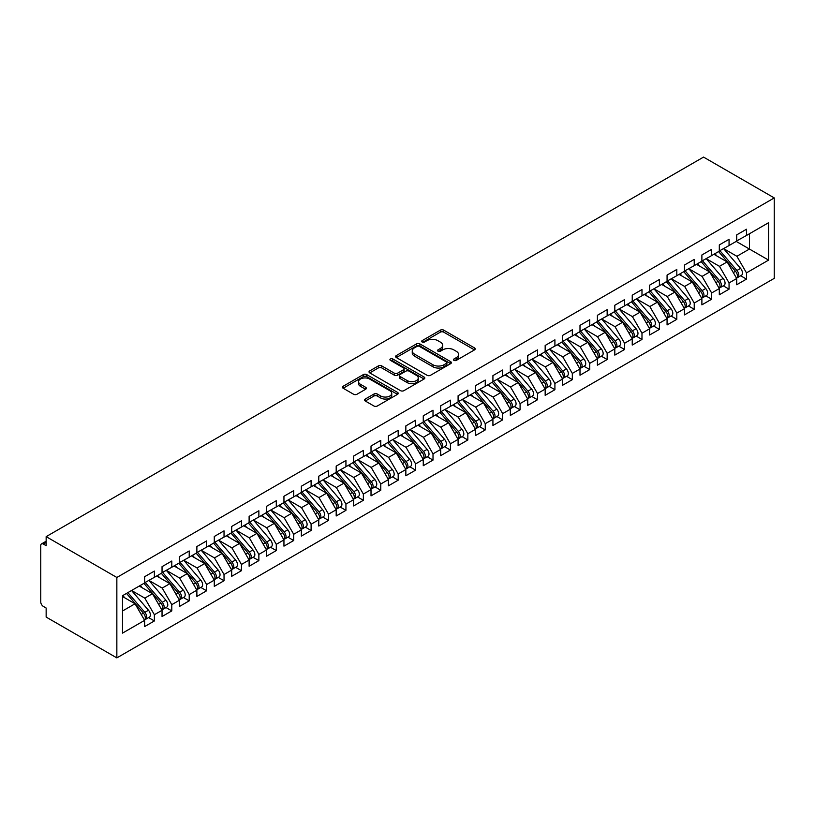 <?xml version="1.0" encoding="UTF-8"?>
<svg xmlns="http://www.w3.org/2000/svg" width="815" height="815" viewBox="0 0 815 815"><rect width="100%" height="100%" fill="white"/><g stroke="black" fill="none" stroke-linecap="round" stroke-linejoin="round"><path stroke-width="1.22" d="M453.955 360.373A1.691 0.978 0 0 0 456.349 360.373L474.513 349.89A2.414 1.396 0 0 0 475.227 348.902A2.414 1.396 0 0 0 474.513 347.913L443.747 330.146A2.414 1.396 0 0 0 440.324 330.146L422.16 340.639A1.691 0.978 0 0 0 421.671 341.332A1.691 0.978 0 0 0 422.16 342.015A1.691 0.978 0 0 0 424.554 342.015L426.907 340.66A7.732 4.462 0 0 1 437.849 340.66L440.416 342.137A7.732 4.462 0 0 1 442.677 345.295A7.732 4.462 0 0 1 440.416 348.453L438.062 349.818A1.691 0.978 0 0 0 437.563 350.501A1.691 0.978 0 0 0 438.062 351.194A1.691 0.978 0 0 0 440.457 351.194L442.81 349.839A7.732 4.462 0 0 1 453.741 349.839L456.308 351.316A7.732 4.462 0 0 1 458.57 354.474A7.732 4.462 0 0 1 456.308 357.632L453.955 358.997A1.691 0.978 0 0 0 453.466 359.68A1.691 0.978 0 0 0 453.955 360.373L453.955 358.997M365.283 399.034A2.414 1.396 0 0 0 364.58 400.022A2.414 1.396 0 0 0 365.283 401.011L373.922 405.992A2.414 1.396 0 0 0 377.335 405.992L397.506 394.348A2.414 1.396 0 0 0 398.219 393.36A2.414 1.396 0 0 0 397.506 392.372L366.74 374.615A2.414 1.396 0 0 0 363.317 374.615L343.146 386.259A2.414 1.396 0 0 0 342.443 387.247A2.414 1.396 0 0 0 343.146 388.225L353.578 394.246A2.414 1.396 0 0 0 357.001 394.246L365.629 389.264A2.414 1.396 0 0 0 366.332 388.276A2.414 1.396 0 0 0 365.629 387.288L360.454 384.303A6.469 3.729 0 0 1 358.559 381.664A6.469 3.729 0 0 1 362.553 378.221A6.469 3.729 0 0 1 369.603 379.026L389.855 390.721A6.469 3.729 0 0 1 391.75 393.36A6.469 3.729 0 0 1 387.757 396.813A6.469 3.729 0 0 1 380.717 395.998L377.335 394.053A2.414 1.396 0 0 0 373.922 394.053L365.283 399.034L365.283 401.011M703.549 157.101L774.25 197.923L116.851 577.468L46.149 536.647L703.549 157.101M427.08 375.297A2.414 1.396 0 0 0 430.493 375.297L450.664 363.653A2.414 1.396 0 0 0 451.378 362.665A2.414 1.396 0 0 0 450.664 361.687L419.898 343.92A2.414 1.396 0 0 0 416.485 343.92L396.314 355.564A2.414 1.396 0 0 0 395.601 356.552A2.414 1.396 0 0 0 396.314 357.541L427.08 375.297M391.088 360.739A1.691 0.978 0 0 1 392.81 360.984L392.81 358.967L424.085 377.029A2.414 1.396 0 0 1 424.798 378.017A2.414 1.396 0 0 1 424.085 379.006L403.914 390.65A2.414 1.396 0 0 1 400.501 390.65L369.735 372.883L369.735 370.906A2.414 1.396 0 0 0 369.022 371.895A2.414 1.396 0 0 0 369.735 372.883M369.735 370.906L378.364 365.925A2.414 1.396 0 0 1 381.777 365.925L394.256 373.127A2.414 1.396 0 0 0 397.679 373.127L403.405 369.827A2.414 1.396 0 0 0 404.108 368.838A2.414 1.396 0 0 0 403.405 367.85L390.416 360.352A1.691 0.978 0 0 1 389.916 359.66A1.691 0.978 0 0 1 390.966 358.753A1.691 0.978 0 0 1 392.81 358.967M46.149 536.647L46.149 545.693L43.358 544.084A3.698 2.129 -120 0 0 41.514 543.9A3.698 2.129 -120 0 0 40.75 545.592L40.75 601.898A3.698 2.129 -120 0 0 43.358 606.421L46.149 608.031L46.149 617.077L116.851 657.899L116.851 577.468M116.851 657.899L774.25 278.353L774.25 197.923M736.2 241.403L768.586 260.107L768.586 222.699L746.479 235.474L746.479 229.239L736.719 234.873L736.719 241.108L729.058 245.529L729.058 239.294L719.309 244.928L719.309 251.152L711.648 255.584L711.648 249.349L701.888 254.973L701.888 261.207L694.227 265.639L694.227 259.404L684.478 265.028L684.478 271.263L676.817 275.694L676.817 269.459L667.067 275.083L667.067 281.318L659.396 285.739L659.396 279.514L649.647 285.138L649.647 291.373L641.986 295.794L641.986 289.559L632.236 295.193L632.236 301.428L624.575 305.849L624.575 299.614L614.816 305.248L614.816 311.483L607.155 315.904L607.155 309.669L597.405 315.303L597.405 321.538L589.744 325.959L589.744 319.724L579.995 325.358L579.995 331.593L572.324 336.014L572.324 329.78L562.574 335.413L562.574 341.648L554.913 346.069L554.913 339.835L545.164 345.468L545.164 351.703L537.503 356.124L537.503 349.89L527.743 355.523L527.743 361.758L520.082 366.18L520.082 359.945L510.333 365.578L510.333 371.803L502.672 376.235L502.672 370L492.922 375.623L492.922 381.858L485.251 386.29L485.251 380.055L475.502 385.678L475.502 391.913L467.841 396.335L467.841 390.11L458.091 395.733L458.091 401.968L450.43 406.39L450.43 400.165L440.671 405.788L440.671 412.023L433.01 416.445L433.01 410.21L423.26 415.844L423.26 422.078L415.599 426.5L415.599 420.265L405.85 425.899L405.85 432.133L398.178 436.555L398.178 430.32L388.429 435.954L388.429 442.188L380.768 446.61L380.768 440.375L371.019 446.009L371.019 452.244L363.358 456.665L363.358 450.43L353.598 456.064L353.598 462.299L345.937 466.72L345.937 460.485L336.188 466.119L336.188 472.354L328.527 476.775L328.527 470.54L318.777 476.174L318.777 482.399L311.106 486.83L311.106 480.595L301.356 486.229L301.356 492.454L293.695 496.885L293.695 490.65L283.946 496.274L283.946 502.509L276.285 506.94L276.285 500.705L266.525 506.329L266.525 512.564L258.864 516.985L258.864 510.761L249.115 516.384L249.115 522.619L241.454 527.04L241.454 520.805L231.704 526.439L231.704 532.674L224.033 537.095L224.033 530.86L214.284 536.494L214.284 542.729L206.623 547.15L206.623 540.916L196.873 546.549L196.873 552.784L189.212 557.205L189.212 550.971L179.453 556.604L179.453 562.839L171.792 567.26L171.792 561.026L162.042 566.659L162.042 572.894L154.381 577.315L154.381 571.081L144.632 576.714L144.632 582.949L122.515 595.714L122.515 633.112L144.632 620.347L135.046 603.762L122.515 596.519M768.586 260.107L746.479 272.872L736.892 256.287L723.659 248.646M740.682 275.765L746.479 279.107L746.479 272.872M746.479 279.107L736.719 284.741L736.719 278.506L729.058 282.927L719.482 266.342L706.248 258.701L723.15 278.445L719.492 280.554A4.921 2.842 60 0 1 721.397 285.24A4.921 2.842 60 0 1 720.379 287.491A4.921 2.842 60 0 1 719.584 287.715M723.272 285.821L729.058 289.162L729.058 282.927M729.058 289.162L719.309 294.796L719.309 288.561L711.648 292.982L702.072 276.397L688.828 268.756L705.739 288.5L702.082 290.609A4.921 2.842 60 0 1 703.987 295.295A4.921 2.842 60 0 1 702.958 297.546A4.921 2.842 60 0 1 702.163 297.77M705.861 295.876L711.648 299.217L711.648 292.982M711.648 299.217L701.888 304.851L701.888 298.616L694.227 303.037L684.651 286.452L671.417 278.801M688.441 305.931L694.227 309.272L694.227 303.037M694.227 309.272L684.478 314.906L684.478 308.671L676.817 313.092L667.241 296.497L654.007 288.856L670.908 308.61L667.251 310.719A4.921 2.842 60 0 1 669.156 315.395A4.921 2.842 60 0 1 668.137 317.656A4.921 2.842 60 0 1 667.332 317.881M671.03 315.986L676.817 319.327L676.817 313.092M676.817 319.327L667.067 324.951L667.067 318.726L659.396 323.147L649.82 306.552L636.586 298.911M653.61 326.041L659.396 329.382L659.396 323.147M659.396 329.382L649.647 335.006L649.647 328.771L641.986 333.203L632.409 316.607L619.176 308.966M636.199 336.096L641.986 339.437L641.986 333.203M641.986 339.437L632.236 345.061L632.236 338.826L624.575 343.258L614.999 326.662L601.755 319.022M618.789 346.151L624.575 349.492L624.575 343.258M624.575 349.492L614.816 355.116L614.816 348.881L607.155 353.313L597.578 336.717L584.345 329.077M601.368 356.196L607.155 359.537L607.155 353.313M607.155 359.537L597.405 365.171L597.405 358.936L589.744 363.358L580.168 346.772L566.934 339.132M583.958 366.251L589.744 369.592L589.744 363.358M589.744 369.592L579.995 375.226L579.995 368.991L572.324 373.413L562.747 356.827L549.514 349.187L566.425 368.93L562.768 371.039A4.921 2.842 60 0 1 564.663 375.725A4.921 2.842 60 0 1 563.644 377.977A4.921 2.842 60 0 1 562.849 378.211M566.537 376.306L572.324 379.647L572.324 373.413M572.324 379.647L562.574 385.281L562.574 379.046L554.913 383.468L545.337 366.882L532.103 359.242L549.004 378.985L545.347 381.094A4.921 2.842 60 0 1 547.252 385.78A4.921 2.842 60 0 1 546.233 388.032A4.921 2.842 60 0 1 545.439 388.266M549.127 386.361L554.913 389.702L554.913 383.468M554.913 389.702L545.164 395.336L545.164 389.101L537.503 393.523L527.926 376.938L514.683 369.297L531.594 389.04L527.937 391.149A4.921 2.842 60 0 1 529.842 395.835A4.921 2.842 60 0 1 528.813 398.087A4.921 2.842 60 0 1 528.018 398.311M531.716 396.416L537.503 399.757L537.503 393.523M537.503 399.757L527.743 405.391L527.743 399.156L520.082 403.578L510.506 386.993L497.272 379.352M514.296 406.471L520.082 409.813L520.082 403.578M520.082 409.813L510.333 415.446L510.333 409.212L502.672 413.633L493.095 397.048L479.862 389.407M496.885 416.526L502.672 419.868L502.672 413.633M502.672 419.868L492.922 425.501L492.922 419.267L485.251 423.688L475.675 407.103L462.441 399.452M479.464 426.581L485.251 429.923L485.251 423.688M485.251 429.923L475.502 435.556L475.502 429.322L467.841 433.743L458.264 417.148L445.031 409.507M462.054 436.636L467.841 439.978L467.841 433.743M467.841 439.978L458.091 445.601L458.091 439.377L450.43 443.798L440.854 427.203L427.61 419.562M444.644 446.691L450.43 450.033L450.43 443.798M450.43 450.033L440.671 455.656L440.671 449.422L433.01 453.853L423.433 437.258L410.2 429.617L427.101 449.36L423.443 451.479A4.921 2.842 60 0 1 425.349 456.156A4.921 2.842 60 0 1 424.33 458.417A4.921 2.842 60 0 1 423.535 458.641M427.223 456.746L433.01 460.088L433.01 453.853M433.01 460.088L423.26 465.711L423.26 459.477L415.599 463.908L406.023 447.313L392.789 439.672L409.69 459.416L406.033 461.535A4.921 2.842 60 0 1 407.938 466.211A4.921 2.842 60 0 1 406.919 468.472A4.921 2.842 60 0 1 406.115 468.696M409.813 466.791L415.599 470.143L415.599 463.908M415.599 470.143L405.85 475.766L405.85 469.532L398.178 473.963L388.602 457.368L375.369 449.727L392.28 469.471L388.623 471.59A4.921 2.842 60 0 1 390.517 476.266A4.921 2.842 60 0 1 389.499 478.517A4.921 2.842 60 0 1 388.704 478.751M392.392 476.846L398.178 480.188L398.178 473.963M398.178 480.188L388.429 485.822L388.429 479.587L380.768 484.008L371.192 467.423L357.958 459.782M374.981 486.901L380.768 490.243L380.768 484.008M380.768 490.243L371.019 495.877L371.019 489.642L363.358 494.063L353.771 477.478L340.538 469.837L357.449 489.581L353.791 491.69A4.921 2.842 60 0 1 355.697 496.376A4.921 2.842 60 0 1 354.668 498.627A4.921 2.842 60 0 1 353.873 498.862M357.571 496.956L363.358 500.298L363.358 494.063M363.358 500.298L353.598 505.932L353.598 499.697L345.937 504.118L336.361 487.533L323.127 479.892M340.15 507.012L345.937 510.353L345.937 504.118M345.937 510.353L336.188 515.987L336.188 509.752L328.527 514.173L318.95 497.588L305.717 489.947M322.74 517.067L328.527 520.408L328.527 514.173M328.527 520.408L318.777 526.042L318.777 519.807L311.106 524.228L301.53 507.643L288.296 500.003M305.319 527.122L311.106 530.463L311.106 524.228M311.106 530.463L301.356 536.097L301.356 529.862L293.695 534.283L284.119 517.698L270.886 510.058M287.909 537.177L293.695 540.518L293.695 534.283M293.695 540.518L283.946 546.152L283.946 539.917L276.285 544.339L266.699 527.753L253.465 520.102L270.376 539.856L266.719 541.965A4.921 2.842 60 0 1 268.624 546.641A4.921 2.842 60 0 1 267.595 548.903A4.921 2.842 60 0 1 266.8 549.127M270.488 547.232L276.285 550.573L276.285 544.339M276.285 550.573L266.525 556.197L266.525 549.972L258.864 554.394L249.288 537.798L236.055 530.158L252.956 549.911L249.298 552.02A4.921 2.842 60 0 1 251.203 556.696A4.921 2.842 60 0 1 250.185 558.958A4.921 2.842 60 0 1 249.39 559.182M253.078 557.287L258.864 560.628L258.864 554.394M258.864 560.628L249.115 566.252L249.115 560.027L241.454 564.449L231.878 547.853L218.644 540.213M235.667 567.342L241.454 570.683L241.454 564.449M241.454 570.683L231.704 576.307L231.704 570.072L224.033 574.504L214.457 557.908L201.224 550.268L218.135 570.011L214.477 572.13A4.921 2.842 60 0 1 216.372 576.806A4.921 2.842 60 0 1 215.354 579.068A4.921 2.842 60 0 1 214.559 579.292M218.247 577.397L224.033 580.738L224.033 574.504M224.033 580.738L214.284 586.362L214.284 580.127L206.623 584.559L197.047 567.963L183.813 560.323M200.836 587.442L206.623 590.783L206.623 584.559M206.623 590.783L196.873 596.417L196.873 590.182L189.212 594.604L179.626 578.018L166.392 570.378M183.416 597.497L189.212 600.838L189.212 594.604M189.212 600.838L179.453 606.472L179.453 600.237L171.792 604.659L162.216 588.073L148.982 580.433M166.005 607.552L171.792 610.893L171.792 604.659M171.792 610.893L162.042 616.527L162.042 610.292L154.381 614.714L144.805 598.129L131.561 590.488M148.595 617.607L154.381 620.948L154.381 614.714M154.381 620.948L144.632 626.582L144.632 620.347M144.632 582.745L154.381 577.315M122.515 610.995L135.046 603.762M162.042 572.69L171.792 567.26M144.805 598.129L152.466 593.707L139.233 586.067M162.042 610.292L152.466 593.707M179.453 562.635L189.212 557.205M162.216 588.073L169.877 583.652L156.643 576.011M179.453 600.237L169.877 583.652M196.873 552.58L206.623 547.15M179.626 578.018L187.297 573.597L174.053 565.956M196.873 590.182L187.297 573.597M214.284 542.525L224.033 537.095M197.047 567.963L204.708 563.542L191.474 555.901M214.284 580.127L204.708 563.542M231.704 532.47L241.454 527.04M214.457 557.908L222.118 553.487L208.885 545.846M231.704 570.072L222.118 553.487M249.115 522.415L258.864 516.985M231.878 547.853L239.539 543.432L226.305 535.791M249.115 560.027L239.539 543.432M266.525 512.37L276.285 506.94M249.288 537.798L256.949 533.377L243.716 525.736M266.525 549.972L256.949 533.377M283.946 502.315L293.695 496.885M266.699 527.753L274.37 523.322L261.126 515.681M283.946 539.917L274.37 523.322M301.356 492.26L311.106 486.83M284.119 517.698L291.78 513.267L278.547 505.626M301.356 529.862L291.78 513.267M318.777 482.205L328.527 476.775M301.53 507.643L309.191 503.212L295.957 495.571M318.777 519.807L309.191 503.212M336.188 472.15L345.937 466.72M318.95 497.588L326.611 493.167L313.378 485.516M336.188 509.752L326.611 493.167M353.598 462.095L363.358 456.665M336.361 487.533L344.022 483.112L330.788 475.471M353.598 499.697L344.022 483.112M371.019 452.04L380.768 446.61M353.771 477.478L361.442 473.057L348.199 465.416M371.019 489.642L361.442 473.057M388.429 441.985L398.178 436.555M371.192 467.423L378.853 463.002L365.619 455.361M388.429 479.587L378.853 463.002M405.85 431.93L415.599 426.5M388.602 457.368L396.263 452.946L383.03 445.306M405.85 469.532L396.263 452.946M423.26 421.875L433.01 416.445M406.023 447.313L413.684 442.891L400.45 435.251M423.26 459.477L413.684 442.891M440.671 411.82L450.43 406.39M423.433 437.258L431.094 432.836L417.861 425.196M440.671 449.422L431.094 432.836M458.091 401.764L467.841 396.335M440.854 427.203L448.515 422.781L435.271 415.141M458.091 439.377L448.515 422.781M475.502 391.72L485.251 386.29M458.264 417.148L465.925 412.726L452.692 405.086M475.502 429.322L465.925 412.726M492.922 381.664L502.672 376.235M475.675 407.103L483.336 402.671L470.102 395.031M492.922 419.267L483.336 402.671M510.333 371.609L520.082 366.18M493.095 397.048L500.756 392.616L487.523 384.975M510.333 409.212L500.756 392.616M527.743 361.554L537.503 356.124M510.506 386.993L518.167 382.561L504.933 374.92M527.743 399.156L518.167 382.561M545.164 351.499L554.913 346.069M527.926 376.938L535.587 372.516L522.344 364.865M545.164 389.101L535.587 372.516M562.574 341.444L572.324 336.014M545.337 366.882L552.998 362.461L539.764 354.82M562.574 379.046L552.998 362.461M579.995 331.389L589.744 325.959M562.747 356.827L570.408 352.406L557.175 344.765M579.995 368.991L570.408 352.406M597.405 321.334L607.155 315.904M580.168 346.772L587.829 342.351L574.595 334.71M597.405 358.936L587.829 342.351M614.816 311.279L624.575 305.849M597.578 336.717L605.239 332.296L592.006 324.655M614.816 348.881L605.239 332.296M632.236 301.224L641.986 295.794M614.999 326.662L622.66 322.241L609.416 314.6M632.236 338.826L622.66 322.241M649.647 291.169L659.396 285.739M632.409 316.607L640.07 312.186L626.837 304.545M649.647 328.771L640.07 312.186M667.067 281.114L676.817 275.694M649.82 306.552L657.481 302.131L644.247 294.49M667.067 318.726L657.481 302.131M684.478 271.069L694.227 265.639M667.241 296.497L674.902 292.076L661.668 284.435M684.478 308.671L674.902 292.076M701.888 261.014L711.648 255.584M684.651 286.452L692.312 282.021L679.078 274.38M701.888 298.616L692.312 282.021M719.309 250.959L729.058 245.529M702.072 276.397L709.733 271.965L696.489 264.325M719.309 288.561L709.733 271.965M736.719 240.904L746.479 235.474M736.892 256.287L749.433 249.044L749.433 233.762L768.586 222.699M719.482 266.342L727.143 261.91L713.909 254.27M736.719 278.506L727.143 261.91M454.638 360.617L456.308 359.649A7.732 4.462 0 0 0 458.57 356.491L458.57 354.474M442.677 345.295L442.677 347.312A7.732 4.462 0 0 1 440.416 350.47L438.735 351.438M474.483 349.91L443.747 332.163A2.414 1.396 0 0 0 440.324 332.163L422.842 342.259M450.634 363.673L419.898 345.927A2.414 1.396 0 0 0 416.485 345.927L396.345 357.551M446.396 363.358A1.691 0.978 0 0 0 446.895 362.665A1.691 0.978 0 0 0 446.396 361.982L419.389 346.385A1.691 0.978 0 0 0 416.995 346.385L414.519 347.811A7.732 4.462 0 0 0 412.247 350.97A7.732 4.462 0 0 0 414.519 354.128L432.979 364.794A7.732 4.462 0 0 0 443.92 364.794L446.396 363.358L446.396 365.375A1.691 0.978 0 0 0 446.895 364.682L446.895 362.665M412.247 350.97L412.247 352.987A7.732 4.462 0 0 0 414.519 356.145L414.519 354.128M446.396 365.375L443.92 366.801A7.732 4.462 0 0 1 432.979 366.801L414.519 356.145M369.765 372.903L378.364 367.932L378.364 365.925M404.108 368.838L404.108 370.845A2.414 1.396 0 0 1 403.405 371.834L397.679 375.145A2.414 1.396 0 0 1 394.256 375.145L381.777 367.932A2.414 1.396 0 0 0 378.364 367.932M392.81 360.984L424.055 379.016M407.205 380.605A6.469 3.729 0 0 0 414.254 381.42A6.469 3.729 0 0 0 418.248 377.966A6.469 3.729 0 0 0 416.353 375.328L409.212 371.202A2.414 1.396 0 0 0 405.799 371.202L400.073 374.513A2.414 1.396 0 0 0 399.36 375.501A2.414 1.396 0 0 0 400.073 376.489L407.205 380.605L407.205 382.612A6.469 3.729 0 0 0 414.254 383.427A6.469 3.729 0 0 0 418.248 379.973L418.248 377.966M399.36 375.501L399.36 377.508A2.414 1.396 0 0 0 400.073 378.496L400.073 376.489M407.205 382.612L400.073 378.496M391.75 393.36L391.75 395.377A6.469 3.729 0 0 1 387.757 398.82A6.469 3.729 0 0 1 380.717 398.015L377.335 396.059A2.414 1.396 0 0 0 373.922 396.059L365.314 401.031M358.559 381.664L358.559 383.682A6.469 3.729 0 0 0 360.454 386.32L360.454 384.303M365.599 389.285L360.454 386.32M397.476 394.368L366.74 376.622A2.414 1.396 0 0 0 363.317 376.622L343.186 388.246L343.146 386.259M719.981 250.765L736.913 270.498A4.921 2.842 60 0 1 738.808 275.185A4.921 2.842 60 0 1 737.789 277.436L741.446 275.327A4.921 2.842 -120 0 0 742.465 273.076A4.921 2.842 -120 0 0 740.57 268.39L723.639 248.657M737.789 277.436A4.921 2.842 60 0 1 736.994 277.671M718.586 251.57L735.517 271.303A4.921 2.842 60 0 1 737.422 275.99A4.921 2.842 60 0 1 736.526 278.16M716.935 256.022L714.928 253.679M720.379 287.491L724.036 285.382A4.921 2.842 -120 0 0 725.055 283.121A4.921 2.842 -120 0 0 723.15 278.445M701.175 261.625L718.107 281.358A4.921 2.842 60 0 1 720.002 286.045A4.921 2.842 60 0 1 719.105 288.215M699.525 266.077L697.518 263.734M702.571 260.82L719.492 280.554M702.958 297.546L706.615 295.438A4.921 2.842 -120 0 0 707.644 293.176A4.921 2.842 -120 0 0 705.739 288.5M683.754 271.68L700.686 291.413A4.921 2.842 60 0 1 702.591 296.1A4.921 2.842 60 0 1 701.695 298.27M682.104 276.132L680.097 273.789M685.15 270.875L702.082 290.609M667.74 280.93L684.661 300.664A4.921 2.842 60 0 1 686.566 305.35A4.921 2.842 60 0 1 685.547 307.601L689.205 305.493A4.921 2.842 -120 0 0 690.224 303.231A4.921 2.842 -120 0 0 688.318 298.555L671.397 278.822M685.547 307.601A4.921 2.842 60 0 1 684.753 307.826M666.344 281.735L683.276 301.469A4.921 2.842 60 0 1 685.17 306.155A4.921 2.842 60 0 1 684.284 308.325M664.694 286.187L662.687 283.844M668.137 317.656L671.794 315.548A4.921 2.842 -120 0 0 672.813 313.286A4.921 2.842 -120 0 0 670.908 308.61M648.934 291.79L665.855 311.524A4.921 2.842 60 0 1 667.76 316.2A4.921 2.842 60 0 1 666.864 318.38M647.283 296.242L645.276 293.899M650.319 290.986L667.251 310.719M632.909 301.041L649.84 320.774A4.921 2.842 60 0 1 651.735 325.45A4.921 2.842 60 0 1 650.716 327.712L654.374 325.593A4.921 2.842 -120 0 0 655.392 323.341A4.921 2.842 -120 0 0 653.498 318.665L636.566 298.932M650.716 327.712A4.921 2.842 60 0 1 649.922 327.936M631.513 301.845L648.445 321.579A4.921 2.842 60 0 1 650.35 326.255A4.921 2.842 60 0 1 649.453 328.435M629.863 306.297L627.856 303.954M615.498 311.096L632.42 330.829A4.921 2.842 60 0 1 634.325 335.505A4.921 2.842 60 0 1 633.306 337.767L636.963 335.648A4.921 2.842 -120 0 0 637.982 333.396A4.921 2.842 -120 0 0 636.077 328.72L619.155 308.977M633.306 337.767A4.921 2.842 60 0 1 632.511 337.991M614.102 311.901L631.034 331.634A4.921 2.842 60 0 1 632.929 336.31A4.921 2.842 60 0 1 632.033 338.49M612.452 316.352L610.445 314.009M598.078 321.151L615.009 340.884A4.921 2.842 60 0 1 616.914 345.56A4.921 2.842 60 0 1 615.885 347.822L619.543 345.703A4.921 2.842 -120 0 0 620.572 343.451A4.921 2.842 -120 0 0 618.667 338.765L601.735 319.032M615.885 347.822A4.921 2.842 60 0 1 615.091 348.046M596.682 321.956L613.614 341.689A4.921 2.842 60 0 1 615.519 346.365A4.921 2.842 60 0 1 614.622 348.545M595.032 326.407L593.025 324.064M580.667 331.206L597.589 350.939A4.921 2.842 60 0 1 599.494 355.615A4.921 2.842 60 0 1 598.475 357.866L602.132 355.758A4.921 2.842 -120 0 0 603.151 353.506A4.921 2.842 -120 0 0 601.246 348.82L584.324 329.087M598.475 357.866A4.921 2.842 60 0 1 597.68 358.101M579.271 332.011L596.203 351.744A4.921 2.842 60 0 1 598.098 356.42A4.921 2.842 60 0 1 597.212 358.6M577.621 336.452L575.614 334.119M563.246 341.251L580.178 360.994A4.921 2.842 60 0 1 582.083 365.67A4.921 2.842 60 0 1 581.064 367.922L584.722 365.813A4.921 2.842 -120 0 0 585.741 363.561A4.921 2.842 -120 0 0 583.835 358.875L566.904 339.142M581.064 367.922A4.921 2.842 60 0 1 580.26 368.156M561.861 342.055L578.782 361.789A4.921 2.842 60 0 1 580.688 366.475A4.921 2.842 60 0 1 579.791 368.645M560.211 346.507L558.204 344.174M563.644 377.977L567.301 375.868A4.921 2.842 -120 0 0 568.32 373.616A4.921 2.842 -120 0 0 566.425 368.93M544.44 352.111L561.372 371.844A4.921 2.842 60 0 1 563.277 376.53A4.921 2.842 60 0 1 562.381 378.7M542.79 356.562L540.783 354.23M545.836 351.306L562.768 371.039M546.233 388.032L549.891 385.923A4.921 2.842 -120 0 0 550.909 383.671A4.921 2.842 -120 0 0 549.004 378.985M527.03 362.166L543.962 381.899A4.921 2.842 60 0 1 545.856 386.585A4.921 2.842 60 0 1 544.96 388.755M525.38 366.618L523.373 364.285M528.426 361.361L545.347 381.094M528.813 398.087L532.47 395.978A4.921 2.842 -120 0 0 533.499 393.727A4.921 2.842 -120 0 0 531.594 389.04M509.609 372.221L526.541 391.954A4.921 2.842 60 0 1 528.446 396.64A4.921 2.842 60 0 1 527.55 398.81M507.959 376.673L505.952 374.329M511.005 371.416L527.937 391.149M493.595 381.471L510.516 401.204A4.921 2.842 60 0 1 512.421 405.89A4.921 2.842 60 0 1 511.402 408.142L515.06 406.033A4.921 2.842 -120 0 0 516.078 403.771A4.921 2.842 -120 0 0 514.173 399.095L497.252 379.362M511.402 408.142A4.921 2.842 60 0 1 510.608 408.366M492.199 382.276L509.131 402.009A4.921 2.842 60 0 1 511.025 406.695A4.921 2.842 60 0 1 510.139 408.865M490.548 386.728L488.542 384.385M476.174 391.526L493.106 411.259A4.921 2.842 60 0 1 495.011 415.945A4.921 2.842 60 0 1 493.992 418.197L497.649 416.088A4.921 2.842 -120 0 0 498.668 413.826A4.921 2.842 -120 0 0 496.763 409.15L479.831 389.417M493.992 418.197A4.921 2.842 60 0 1 493.187 418.421M474.788 392.331L491.71 412.064A4.921 2.842 60 0 1 493.615 416.75A4.921 2.842 60 0 1 492.718 418.92M473.138 396.783L471.131 394.44M458.764 401.581L475.695 421.314A4.921 2.842 60 0 1 477.59 426.001A4.921 2.842 60 0 1 476.571 428.252L480.229 426.143A4.921 2.842 -120 0 0 481.247 423.882A4.921 2.842 -120 0 0 479.352 419.205L462.421 399.472M476.571 428.252A4.921 2.842 60 0 1 475.777 428.476M457.368 402.386L474.299 422.119A4.921 2.842 60 0 1 476.204 426.795A4.921 2.842 60 0 1 475.308 428.975M455.717 406.838L453.711 404.495M441.353 411.636L458.274 431.369A4.921 2.842 60 0 1 460.18 436.045A4.921 2.842 60 0 1 459.161 438.307L462.818 436.198A4.921 2.842 -120 0 0 463.837 433.937A4.921 2.842 -120 0 0 461.932 429.261L445.01 409.527M459.161 438.307A4.921 2.842 60 0 1 458.366 438.531M439.957 412.441L456.889 432.174A4.921 2.842 60 0 1 458.784 436.85A4.921 2.842 60 0 1 457.887 439.03M438.307 416.893L436.3 414.55M423.932 421.691L440.864 441.424A4.921 2.842 60 0 1 442.769 446.1A4.921 2.842 60 0 1 441.74 448.362L445.397 446.243A4.921 2.842 -120 0 0 446.426 443.992A4.921 2.842 -120 0 0 444.521 439.316L427.59 419.582M441.74 448.362A4.921 2.842 60 0 1 440.946 448.586M422.537 422.496L439.468 442.229A4.921 2.842 60 0 1 441.373 446.905A4.921 2.842 60 0 1 440.477 449.085M420.886 426.948L418.879 424.605M424.33 458.417L427.987 456.298A4.921 2.842 -120 0 0 429.006 454.047A4.921 2.842 -120 0 0 427.101 449.36M405.126 432.551L422.058 452.284A4.921 2.842 60 0 1 423.953 456.96A4.921 2.842 60 0 1 423.066 459.14M403.476 437.003L401.469 434.66M406.522 431.746L423.443 451.479M406.919 468.472L410.577 466.353A4.921 2.842 -120 0 0 411.595 464.102A4.921 2.842 -120 0 0 409.69 459.416M387.716 442.606L404.637 462.339A4.921 2.842 60 0 1 406.542 467.015A4.921 2.842 60 0 1 405.646 469.196M386.065 447.048L384.059 444.715M389.101 441.801L406.033 461.535M389.499 478.517L393.156 476.408A4.921 2.842 -120 0 0 394.175 474.157A4.921 2.842 -120 0 0 392.28 469.471M370.295 452.651L387.227 472.394A4.921 2.842 60 0 1 389.132 477.07A4.921 2.842 60 0 1 388.235 479.251M368.645 457.103L366.638 454.77M371.691 451.856L388.623 471.59M354.281 461.901L371.202 481.634A4.921 2.842 60 0 1 373.107 486.321A4.921 2.842 60 0 1 372.088 488.572L375.746 486.463A4.921 2.842 -120 0 0 376.764 484.212A4.921 2.842 -120 0 0 374.859 479.526L357.938 459.792M372.088 488.572A4.921 2.842 60 0 1 371.294 488.806M352.885 462.706L369.816 482.439A4.921 2.842 60 0 1 371.711 487.126A4.921 2.842 60 0 1 370.815 489.295M351.234 467.158L349.228 464.825M354.668 498.627L358.325 496.518A4.921 2.842 -120 0 0 359.354 494.267A4.921 2.842 -120 0 0 357.449 489.581M335.464 472.761L352.396 492.494A4.921 2.842 60 0 1 354.301 497.181A4.921 2.842 60 0 1 353.404 499.351M333.814 477.213L331.807 474.88M336.86 471.956L353.791 491.69M319.449 482.011L336.371 501.745A4.921 2.842 60 0 1 338.276 506.431A4.921 2.842 60 0 1 337.257 508.682L340.914 506.573A4.921 2.842 -120 0 0 341.933 504.322A4.921 2.842 -120 0 0 340.028 499.636L323.107 479.903M337.257 508.682A4.921 2.842 60 0 1 336.463 508.917M318.054 482.816L334.985 502.549A4.921 2.842 60 0 1 336.88 507.236A4.921 2.842 60 0 1 335.994 509.406M316.403 487.268L314.396 484.925M302.029 492.066L318.96 511.8A4.921 2.842 60 0 1 320.865 516.486A4.921 2.842 60 0 1 319.847 518.737L323.504 516.629A4.921 2.842 -120 0 0 324.523 514.367A4.921 2.842 -120 0 0 322.618 509.691L305.686 489.958M319.847 518.737A4.921 2.842 60 0 1 319.042 518.961M300.643 492.871L317.565 512.604A4.921 2.842 60 0 1 319.47 517.291A4.921 2.842 60 0 1 318.573 519.461M298.993 497.323L296.986 494.98M284.618 502.122L301.55 521.855A4.921 2.842 60 0 1 303.445 526.541A4.921 2.842 60 0 1 302.426 528.792L306.083 526.684A4.921 2.842 -120 0 0 307.102 524.422A4.921 2.842 -120 0 0 305.207 519.746L288.276 500.013M302.426 528.792A4.921 2.842 60 0 1 301.632 529.016M283.223 502.926L300.154 522.659A4.921 2.842 60 0 1 302.059 527.346A4.921 2.842 60 0 1 301.163 529.516M281.572 507.378L279.565 505.035M267.208 512.177L284.129 531.91A4.921 2.842 60 0 1 286.034 536.596A4.921 2.842 60 0 1 285.016 538.847L288.673 536.739A4.921 2.842 -120 0 0 289.692 534.477A4.921 2.842 -120 0 0 287.787 529.801L270.865 510.068M285.016 538.847A4.921 2.842 60 0 1 284.221 539.072M265.812 512.981L282.744 532.715A4.921 2.842 60 0 1 284.639 537.401A4.921 2.842 60 0 1 283.742 539.571M264.162 517.433L262.155 515.09M267.595 548.903L271.252 546.794A4.921 2.842 -120 0 0 272.271 544.532A4.921 2.842 -120 0 0 270.376 539.856M248.392 523.036L265.323 542.77A4.921 2.842 60 0 1 267.228 547.446A4.921 2.842 60 0 1 266.332 549.626M246.741 527.488L244.734 525.145M249.787 522.232L266.719 541.965M250.185 558.958L253.842 556.839A4.921 2.842 -120 0 0 254.861 554.587A4.921 2.842 -120 0 0 252.956 549.911M230.981 533.091L247.913 552.825A4.921 2.842 60 0 1 249.808 557.501A4.921 2.842 60 0 1 248.921 559.681M229.331 537.543L227.324 535.2M232.377 532.287L249.298 552.02M214.956 542.342L231.888 562.075A4.921 2.842 60 0 1 233.793 566.751A4.921 2.842 60 0 1 232.774 569.013L236.432 566.894A4.921 2.842 -120 0 0 237.45 564.642A4.921 2.842 -120 0 0 235.545 559.966L218.614 540.233M232.774 569.013A4.921 2.842 60 0 1 231.969 569.237M213.571 543.147L230.492 562.88A4.921 2.842 60 0 1 232.397 567.556A4.921 2.842 60 0 1 231.501 569.736M211.92 547.599L209.913 545.255M215.354 579.068L219.011 576.949A4.921 2.842 -120 0 0 220.03 574.697A4.921 2.842 -120 0 0 218.135 570.011M196.15 553.202L213.082 572.935A4.921 2.842 60 0 1 214.987 577.611A4.921 2.842 60 0 1 214.09 579.791M194.5 557.654L192.493 555.31M197.546 552.397L214.477 572.13M180.135 562.452L197.057 582.185A4.921 2.842 60 0 1 198.962 586.861A4.921 2.842 60 0 1 197.943 589.113L201.6 587.004A4.921 2.842 -120 0 0 202.619 584.752A4.921 2.842 -120 0 0 200.714 580.066L183.793 560.333M197.943 589.113A4.921 2.842 60 0 1 197.149 589.347M178.74 563.257L195.661 582.99A4.921 2.842 60 0 1 197.566 587.666A4.921 2.842 60 0 1 196.67 589.846M177.089 567.698L175.082 565.366M162.715 572.507L179.646 592.24A4.921 2.842 60 0 1 181.551 596.916A4.921 2.842 60 0 1 180.523 599.168L184.18 597.059A4.921 2.842 -120 0 0 185.199 594.807A4.921 2.842 -120 0 0 183.304 590.121L166.372 570.388M180.523 599.168A4.921 2.842 60 0 1 179.728 599.402M161.319 573.302L178.251 593.035A4.921 2.842 60 0 1 180.156 597.721A4.921 2.842 60 0 1 179.259 599.891M159.669 577.754L157.662 575.421M145.304 582.552L162.226 602.285A4.921 2.842 60 0 1 164.131 606.971A4.921 2.842 60 0 1 163.112 609.223L166.769 607.114A4.921 2.842 -120 0 0 167.788 604.862A4.921 2.842 -120 0 0 165.883 600.176L148.962 580.443M163.112 609.223A4.921 2.842 60 0 1 162.317 609.457M143.909 583.357L160.84 603.09A4.921 2.842 60 0 1 162.735 607.776A4.921 2.842 60 0 1 161.849 609.946M142.258 587.809L140.251 585.476M127.884 592.607L144.815 612.34A4.921 2.842 60 0 1 146.72 617.026A4.921 2.842 60 0 1 145.702 619.278L149.359 617.169A4.921 2.842 -120 0 0 150.378 614.918A4.921 2.842 -120 0 0 148.473 610.231L131.541 590.498M145.702 619.278A4.921 2.842 60 0 1 144.897 619.512M126.498 593.412L143.42 613.145A4.921 2.842 60 0 1 145.325 617.831A4.921 2.842 60 0 1 144.428 620.001M124.848 597.864L122.841 595.531M46.149 542.474L43.358 544.084M456.308 359.649L456.308 357.632M438.062 351.194L438.062 349.818M440.416 350.47L440.416 348.453M422.16 342.015L422.16 340.639M440.324 332.163L440.324 330.146M443.747 332.163L443.747 330.146M474.513 349.89L474.513 347.913M396.314 357.541L396.314 355.564M416.485 345.927L416.485 343.92M419.898 345.927L419.898 343.92M450.664 363.653L450.664 361.687M432.979 366.801L432.979 364.794M443.92 366.801L443.92 364.794M381.777 367.932L381.777 365.925M394.256 375.145L394.256 373.127M397.679 375.145L397.679 373.127M403.405 371.834L403.405 369.827M424.085 379.006L424.085 377.029M373.922 396.059L373.922 394.053M377.335 396.059L377.335 394.053M380.717 398.015L380.717 395.998M365.629 389.264L365.629 387.288M363.317 376.622L363.317 374.615M366.74 376.622L366.74 374.615M397.506 394.348L397.506 392.372M735.517 271.303L733.306 272.587M740.57 268.39L736.913 270.498M718.107 281.358L715.886 282.642M700.686 291.413L698.475 292.697M683.276 301.469L681.055 302.742M688.318 298.555L684.661 300.664M665.855 311.524L663.644 312.797M648.445 321.579L646.234 322.852M653.498 318.665L649.84 320.774M631.034 331.634L628.813 332.907M636.077 328.72L632.42 330.829M613.614 341.689L611.403 342.962M618.667 338.765L615.009 340.884M596.203 351.744L593.982 353.017M601.246 348.82L597.589 350.939M578.782 361.789L576.572 363.072M583.835 358.875L580.178 360.994M561.372 371.844L559.161 373.127M543.962 381.899L541.741 383.182M526.541 391.954L524.33 393.238M509.131 402.009L506.91 403.293M514.173 399.095L510.516 401.204M491.71 412.064L489.499 413.337M496.763 409.15L493.106 411.259M474.299 422.119L472.089 423.393M479.352 419.205L475.695 421.314M456.889 432.174L454.668 433.448M461.932 429.261L458.274 431.369M439.468 442.229L437.258 443.503M444.521 439.316L440.864 441.424M422.058 452.284L419.837 453.558M404.637 462.339L402.427 463.613M387.227 472.394L385.016 473.668M369.816 482.439L367.596 483.723M374.859 479.526L371.202 481.634M352.396 492.494L350.185 493.778M334.985 502.549L332.764 503.833M340.028 499.636L336.371 501.745M317.565 512.604L315.354 513.888M322.618 509.691L318.96 511.8M300.154 522.659L297.944 523.943M305.207 519.746L301.55 521.855M282.744 532.715L280.523 533.988M287.787 529.801L284.129 531.91M265.323 542.77L263.113 544.043M247.913 552.825L245.692 554.098M230.492 562.88L228.282 564.153M235.545 559.966L231.888 562.075M213.082 572.935L210.871 574.208M195.661 582.99L193.45 584.263M200.714 580.066L197.057 582.185M178.251 593.035L176.04 594.318M183.304 590.121L179.646 592.24M160.84 603.09L158.619 604.373M165.883 600.176L162.226 602.285M143.42 613.145L141.209 614.428M148.473 610.231L144.815 612.34M46.149 541.231L41.514 543.9"/></g></svg>
